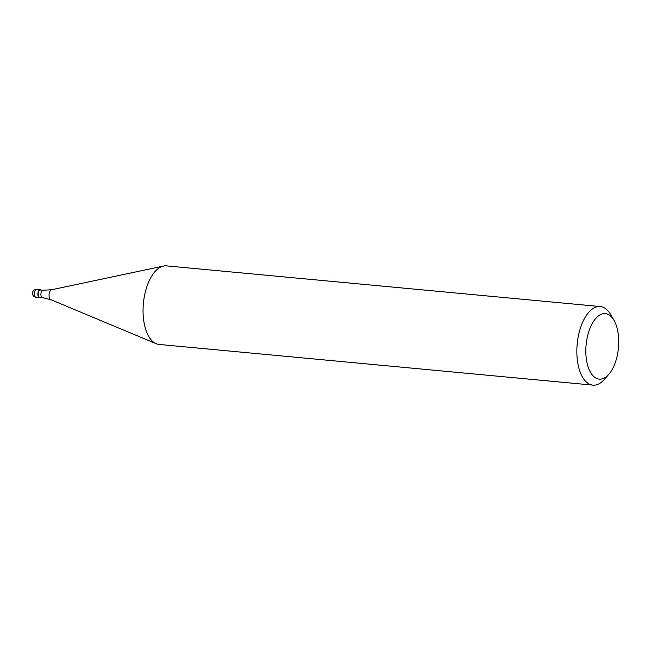 <?xml version="1.0" encoding="UTF-8"?>
<svg xmlns="http://www.w3.org/2000/svg" width="651" height="651" viewBox="0 0 651 651"><rect width="100%" height="100%" fill="white"/><g stroke="black" fill="none" stroke-linecap="round" stroke-linejoin="round"><path stroke-width="0.98" d="M40.077 297.426A3.947 1.945 -84.6 0 1 39.467 297.556A3.947 1.945 -84.6 0 1 37.864 294.049A3.947 1.945 -84.6 0 1 39.597 289.825A3.947 1.945 -84.6 0 1 40.207 289.695A3.947 1.945 -84.6 0 1 40.875 290.02A3.947 1.945 95.4 0 0 39.597 289.825A3.947 1.945 95.4 0 0 37.88 294.643A3.947 1.945 95.4 0 0 40.077 297.426A3.947 1.945 95.4 0 0 40.191 297.352A3.947 1.945 -84.6 0 1 40.077 297.426M39.841 290.102A3.686 1.823 95.4 0 0 38.222 294.04A3.686 1.823 95.4 0 0 39.719 297.312L42.388 297.564A3.686 1.823 -84.6 0 1 40.891 294.293A3.686 1.823 -84.6 0 1 42.51 290.354A3.686 1.823 -84.6 0 1 43.072 290.232L40.411 289.98A3.686 1.823 95.4 0 0 39.841 290.102M600.271 306.556L166.485 265.877A39.459 19.489 95.4 0 0 163.491 266.056A39.459 19.489 95.4 0 0 160.415 267.179A39.459 19.489 95.4 0 0 143.171 306.409A39.459 19.489 95.4 0 0 156.207 343.704A39.459 19.489 95.4 0 0 159.121 344.444L592.906 385.123A39.459 19.489 -84.6 0 1 576.851 350.092A39.459 19.489 -84.6 0 1 594.2 307.866A39.459 19.489 -84.6 0 1 600.271 306.556A39.459 19.489 -84.6 0 1 610.646 314.547L613.991 320.3A32.884 16.242 -84.6 0 1 608.937 374.179A32.884 16.242 -84.6 0 1 604.274 378.028A32.884 16.242 -84.6 0 1 585.941 354.885A32.884 16.242 -84.6 0 1 600.287 314.726A32.884 16.242 -84.6 0 1 613.991 320.3M608.937 374.179L604.576 379.207A39.459 19.489 -84.6 0 1 598.977 383.821A39.459 19.489 -84.6 0 1 592.906 385.123M40.207 289.695L36.79 289.378A3.947 1.945 95.4 0 0 36.179 289.508A3.947 1.945 95.4 0 0 34.446 293.731A3.947 1.945 95.4 0 0 36.057 297.23L39.467 297.556M43.072 290.232L51.657 289.744A5.029 2.482 95.4 0 0 51.266 289.882A5.029 2.482 95.4 0 0 49.069 294.887A5.029 2.482 95.4 0 0 50.729 299.639L156.207 343.704M36.79 289.378A3.947 3.947 0 0 0 32.55 294.065A3.947 3.947 0 0 0 36.057 297.23M42.388 297.564L50.729 299.639M51.657 289.744L163.491 266.056"/></g></svg>
